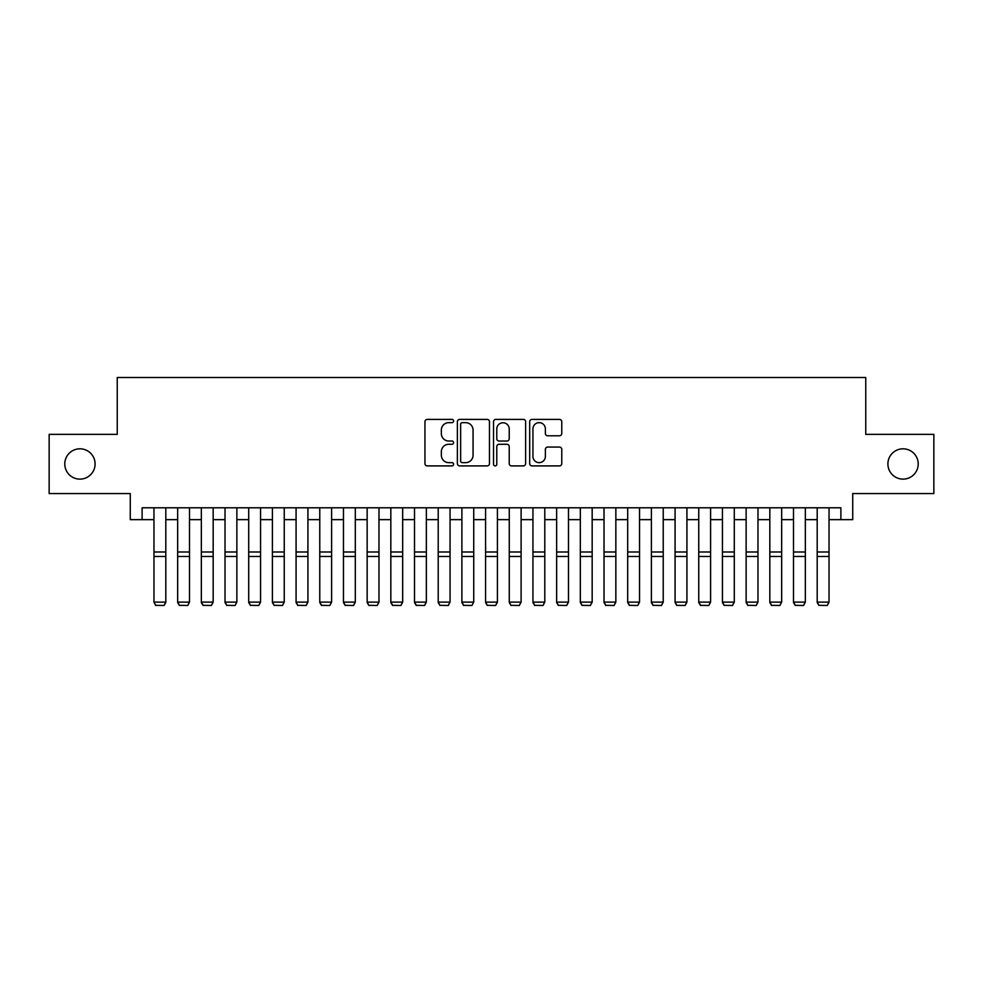 <?xml version="1.0" encoding="UTF-8"?>
<svg xmlns="http://www.w3.org/2000/svg" width="983" height="983" viewBox="0 0 983 983"><rect width="100%" height="100%" fill="white"/><g stroke="black" fill="none" stroke-linecap="round" stroke-linejoin="round"><path stroke-width="1.47" d="M453.605 421.031A1.622 1.622 0 0 0 451.971 419.397L427.273 419.397A2.322 2.322 0 0 0 424.951 421.732L424.951 463.571A2.322 2.322 0 0 0 427.273 465.905L451.971 465.905A1.622 1.622 0 0 0 453.605 464.271A1.622 1.622 0 0 0 451.971 462.649L448.776 462.649A7.434 7.434 0 0 1 441.342 455.203L441.342 451.713A7.434 7.434 0 0 1 448.776 444.279L451.971 444.279A1.622 1.622 0 0 0 453.605 442.645A1.622 1.622 0 0 0 451.971 441.023L448.776 441.023A7.434 7.434 0 0 1 441.342 433.589L441.342 430.099A7.434 7.434 0 0 1 448.776 422.653L451.971 422.653A1.622 1.622 0 0 0 453.605 421.031M887.895 463.964A15.163 15.163 0 0 0 903.058 479.126A15.163 15.163 0 0 0 918.22 463.964A15.163 15.163 0 0 0 903.058 448.813A15.163 15.163 0 0 0 887.895 463.964M64.78 463.964A15.163 15.163 0 0 0 79.942 479.126A15.163 15.163 0 0 0 95.105 463.964A15.163 15.163 0 0 0 79.942 448.813A15.163 15.163 0 0 0 64.78 463.964M559.45 435.788A2.322 2.322 0 0 0 561.772 433.466L561.772 421.732A2.322 2.322 0 0 0 559.45 419.397L532.012 419.397A2.322 2.322 0 0 0 529.69 421.732L529.69 463.571A2.322 2.322 0 0 0 532.012 465.905L559.45 465.905A2.322 2.322 0 0 0 561.772 463.571L561.772 449.391A2.322 2.322 0 0 0 559.45 447.068L547.703 447.068A2.322 2.322 0 0 0 545.381 449.391L545.381 456.431A6.217 6.217 0 0 1 539.163 462.649A6.217 6.217 0 0 1 532.946 456.431L532.946 428.871A6.217 6.217 0 0 1 539.163 422.653A6.217 6.217 0 0 1 545.381 428.871L545.381 433.466A2.322 2.322 0 0 0 547.703 435.788L559.45 435.788M142.117 519.638L142.117 507.793L840.883 507.793L840.883 519.638L852.728 519.638L852.728 493.577L933.85 493.577L933.85 434.363L865.753 434.363L865.753 377.509L117.247 377.509L117.247 434.363L49.15 434.363L49.15 493.577L130.272 493.577L130.272 519.638L153.962 519.638M489.46 421.732A2.322 2.322 0 0 0 487.138 419.397L459.7 419.397A2.322 2.322 0 0 0 457.378 421.732L457.378 463.571A2.322 2.322 0 0 0 459.7 465.905L487.138 465.905A2.322 2.322 0 0 0 489.46 463.571L489.46 421.732M495.862 419.397L523.3 419.397A2.322 2.322 0 0 1 525.622 421.732L525.622 463.571A2.322 2.322 0 0 1 523.3 465.905L511.553 465.905A2.322 2.322 0 0 1 509.231 463.571L509.231 446.601A2.322 2.322 0 0 0 506.909 444.279L499.118 444.279A2.322 2.322 0 0 0 496.784 446.601L496.784 464.271A1.622 1.622 0 0 1 495.162 465.905A1.622 1.622 0 0 1 493.54 464.271L493.54 421.732A2.322 2.322 0 0 1 495.862 419.397M165.808 519.638L177.653 519.638M189.498 519.638L201.343 519.638M213.176 519.638L225.021 519.638M236.866 519.638L248.711 519.638M260.556 519.638L272.402 519.638M284.247 519.638L296.08 519.638M307.925 519.638L319.77 519.638M331.615 519.638L343.46 519.638M355.305 519.638L367.151 519.638M378.983 519.638L390.829 519.638M402.674 519.638L414.519 519.638M426.364 519.638L438.209 519.638M450.054 519.638L461.887 519.638M473.732 519.638L485.577 519.638M497.423 519.638L509.268 519.638M521.113 519.638L532.946 519.638M544.791 519.638L556.636 519.638M568.481 519.638L580.326 519.638M592.171 519.638L604.017 519.638M615.85 519.638L627.695 519.638M639.54 519.638L651.385 519.638M663.23 519.638L675.075 519.638M686.92 519.638L698.753 519.638M710.598 519.638L722.444 519.638M734.289 519.638L746.134 519.638M757.979 519.638L769.824 519.638M781.657 519.638L793.502 519.638M805.347 519.638L817.192 519.638M829.038 519.638L840.883 519.638M462.268 422.653A1.622 1.622 0 0 0 460.634 424.287L460.634 461.015A1.622 1.622 0 0 0 462.268 462.649L465.635 462.649A7.434 7.434 0 0 0 473.069 455.203L473.069 430.099A7.434 7.434 0 0 0 465.635 422.653L462.268 422.653M509.231 428.993A6.217 6.217 0 0 0 503.013 422.776A6.217 6.217 0 0 0 496.784 428.993L496.784 438.701A2.322 2.322 0 0 0 499.118 441.023L506.909 441.023A2.322 2.322 0 0 0 509.231 438.701L509.231 428.993M165.808 507.793L165.808 602.542L164.026 605.491L155.744 605.319L164.026 605.491M155.744 605.491L153.962 602.112L165.808 602.112L164.026 605.319M153.962 507.793L153.962 602.112L155.744 605.319M177.653 602.542L179.422 605.491L177.653 602.112L189.498 602.112L187.716 605.491L179.422 605.319L187.716 605.491M201.343 602.542L203.112 605.491L201.343 602.112L213.176 602.112L211.406 605.491L203.112 605.319L211.406 605.491M225.021 602.542L226.803 605.491L225.021 602.112L236.866 602.112L235.097 605.491L226.803 605.319L235.097 605.491M248.711 602.542L250.493 605.491L248.711 602.112L260.556 602.112L258.775 605.491L250.493 605.319L258.775 605.491M189.498 507.793L189.498 602.112L187.716 605.319M177.653 507.793L177.653 602.112L179.422 605.319M213.176 507.793L213.176 602.112L211.406 605.319M201.343 507.793L201.343 602.112L203.112 605.319M236.866 507.793L236.866 602.112L235.097 605.319M225.021 507.793L225.021 602.112L226.803 605.319M260.556 507.793L260.556 602.112L258.775 605.319M248.711 507.793L248.711 602.112L250.493 605.319M272.402 602.542L274.171 605.491L272.402 602.112L284.247 602.112L282.465 605.491L274.171 605.319L282.465 605.491M284.247 507.793L284.247 602.112L282.465 605.319M272.402 507.793L272.402 602.112L274.171 605.319M296.08 602.542L297.861 605.491L296.08 602.112L307.925 602.112L306.155 605.491L297.861 605.319L306.155 605.491M307.925 507.793L307.925 602.112L306.155 605.319M296.08 507.793L296.08 602.112L297.861 605.319M319.77 602.542L321.552 605.491L319.77 602.112L331.615 602.112L329.833 605.491L321.552 605.319L329.833 605.491M331.615 507.793L331.615 602.112L329.833 605.319M319.77 507.793L319.77 602.112L321.552 605.319M343.46 602.542L345.23 605.491L343.46 602.112L355.305 602.112L353.524 605.491L345.23 605.319L353.524 605.491M355.305 507.793L355.305 602.112L353.524 605.319M343.46 507.793L343.46 602.112L345.23 605.319M367.151 602.542L368.92 605.491L367.151 602.112L378.983 602.112L377.214 605.491L368.92 605.319L377.214 605.491M378.983 507.793L378.983 602.112L377.214 605.319M367.151 507.793L367.151 602.112L368.92 605.319M390.829 602.542L392.61 605.491L390.829 602.112L402.674 602.112L400.904 605.491L392.61 605.319L400.904 605.491M402.674 507.793L402.674 602.112L400.904 605.319M390.829 507.793L390.829 602.112L392.61 605.319M414.519 602.542L416.3 605.491L414.519 602.112L426.364 602.112L424.582 605.491L416.3 605.319L424.582 605.491M426.364 507.793L426.364 602.112L424.582 605.319M414.519 507.793L414.519 602.112L416.3 605.319M438.209 602.542L439.979 605.491L438.209 602.112L450.054 602.112L448.273 605.491L439.979 605.319L448.273 605.491M450.054 507.793L450.054 602.112L448.273 605.319M438.209 507.793L438.209 602.112L439.979 605.319M461.887 602.542L463.669 605.491L461.887 602.112L473.732 602.112L471.963 605.491L463.669 605.319L471.963 605.491M473.732 507.793L473.732 602.112L471.963 605.319M461.887 507.793L461.887 602.112L463.669 605.319M485.577 602.542L487.359 605.491L485.577 602.112L497.423 602.112L495.641 605.491L487.359 605.319L495.641 605.491M497.423 507.793L497.423 602.112L495.641 605.319M485.577 507.793L485.577 602.112L487.359 605.319M509.268 602.542L511.037 605.491L509.268 602.112L521.113 602.112L519.331 605.491L511.037 605.319L519.331 605.491M521.113 507.793L521.113 602.112L519.331 605.319M509.268 507.793L509.268 602.112L511.037 605.319M532.946 602.542L534.727 605.491L532.946 602.112L544.791 602.112L543.021 605.491L534.727 605.319L543.021 605.491M544.791 507.793L544.791 602.112L543.021 605.319M532.946 507.793L532.946 602.112L534.727 605.319M556.636 602.542L558.418 605.491L556.636 602.112L568.481 602.112L566.699 605.491L558.418 605.319L566.699 605.491M568.481 507.793L568.481 602.112L566.699 605.319M556.636 507.793L556.636 602.112L558.418 605.319M580.326 602.542L582.096 605.491L580.326 602.112L592.171 602.112L590.39 605.491L582.096 605.319L590.39 605.491M592.171 507.793L592.171 602.112L590.39 605.319M580.326 507.793L580.326 602.112L582.096 605.319M604.017 602.542L605.786 605.491L604.017 602.112L615.85 602.112L614.08 605.491L605.786 605.319L614.08 605.491M615.85 507.793L615.85 602.112L614.08 605.319M604.017 507.793L604.017 602.112L605.786 605.319M627.695 602.542L629.476 605.491L627.695 602.112L639.54 602.112L637.77 605.491L629.476 605.319L637.77 605.491M639.54 507.793L639.54 602.112L637.77 605.319M627.695 507.793L627.695 602.112L629.476 605.319M651.385 602.542L653.167 605.491L651.385 602.112L663.23 602.112L661.448 605.491L653.167 605.319L661.448 605.491M663.23 507.793L663.23 602.112L661.448 605.319M651.385 507.793L651.385 602.112L653.167 605.319M675.075 602.542L676.845 605.491L675.075 602.112L686.92 602.112L685.139 605.491L676.845 605.319L685.139 605.491M686.92 507.793L686.92 602.112L685.139 605.319M675.075 507.793L675.075 602.112L676.845 605.319M698.753 602.542L700.535 605.491L698.753 602.112L710.598 602.112L708.829 605.491L700.535 605.319L708.829 605.491M710.598 507.793L710.598 602.112L708.829 605.319M698.753 507.793L698.753 602.112L700.535 605.319M722.444 602.542L724.225 605.491L722.444 602.112L734.289 602.112L732.507 605.491L724.225 605.319L732.507 605.491M734.289 507.793L734.289 602.112L732.507 605.319M722.444 507.793L722.444 602.112L724.225 605.319M746.134 602.542L747.903 605.491L746.134 602.112L757.979 602.112L756.197 605.491L747.903 605.319L756.197 605.491M769.824 602.542L771.594 605.491L769.824 602.112L781.657 602.112L779.888 605.491L771.594 605.319L779.888 605.491M793.502 602.542L795.284 605.491L793.502 602.112L805.347 602.112L803.578 605.491L795.284 605.319L803.578 605.491M757.979 507.793L757.979 602.112L756.197 605.319M746.134 507.793L746.134 602.112L747.903 605.319M781.657 507.793L781.657 602.112L779.888 605.319M769.824 507.793L769.824 602.112L771.594 605.319M805.347 507.793L805.347 602.112L803.578 605.319M793.502 507.793L793.502 602.112L795.284 605.319M817.192 602.542L818.974 605.491L817.192 602.112L829.038 602.112L827.256 605.491L818.974 605.319L827.256 605.491M829.038 507.793L829.038 602.112L827.256 605.319M817.192 507.793L817.192 602.112L818.974 605.319M165.808 552.004L153.962 552.004M165.808 556.489L153.962 556.489M189.498 552.004L177.653 552.004M189.498 556.489L177.653 556.489M213.176 552.004L201.343 552.004M213.176 556.489L201.343 556.489M236.866 552.004L225.021 552.004M236.866 556.489L225.021 556.489M260.556 552.004L248.711 552.004M260.556 556.489L248.711 556.489M284.247 552.004L272.402 552.004M284.247 556.489L272.402 556.489M307.925 552.004L296.08 552.004M307.925 556.489L296.08 556.489M331.615 552.004L319.77 552.004M331.615 556.489L319.77 556.489M355.305 552.004L343.46 552.004M355.305 556.489L343.46 556.489M378.983 552.004L367.151 552.004M378.983 556.489L367.151 556.489M402.674 552.004L390.829 552.004M402.674 556.489L390.829 556.489M426.364 552.004L414.519 552.004M426.364 556.489L414.519 556.489M450.054 552.004L438.209 552.004M450.054 556.489L438.209 556.489M473.732 552.004L461.887 552.004M473.732 556.489L461.887 556.489M497.423 552.004L485.577 552.004M497.423 556.489L485.577 556.489M521.113 552.004L509.268 552.004M521.113 556.489L509.268 556.489M544.791 552.004L532.946 552.004M544.791 556.489L532.946 556.489M568.481 552.004L556.636 552.004M568.481 556.489L556.636 556.489M592.171 552.004L580.326 552.004M592.171 556.489L580.326 556.489M615.85 552.004L604.017 552.004M615.85 556.489L604.017 556.489M639.54 552.004L627.695 552.004M639.54 556.489L627.695 556.489M663.23 552.004L651.385 552.004M663.23 556.489L651.385 556.489M686.92 552.004L675.075 552.004M686.92 556.489L675.075 556.489M710.598 552.004L698.753 552.004M710.598 556.489L698.753 556.489M734.289 552.004L722.444 552.004M734.289 556.489L722.444 556.489M757.979 552.004L746.134 552.004M757.979 556.489L746.134 556.489M781.657 552.004L769.824 552.004M781.657 556.489L769.824 556.489M805.347 552.004L793.502 552.004M805.347 556.489L793.502 556.489M829.038 552.004L817.192 552.004M829.038 556.489L817.192 556.489"/></g></svg>
